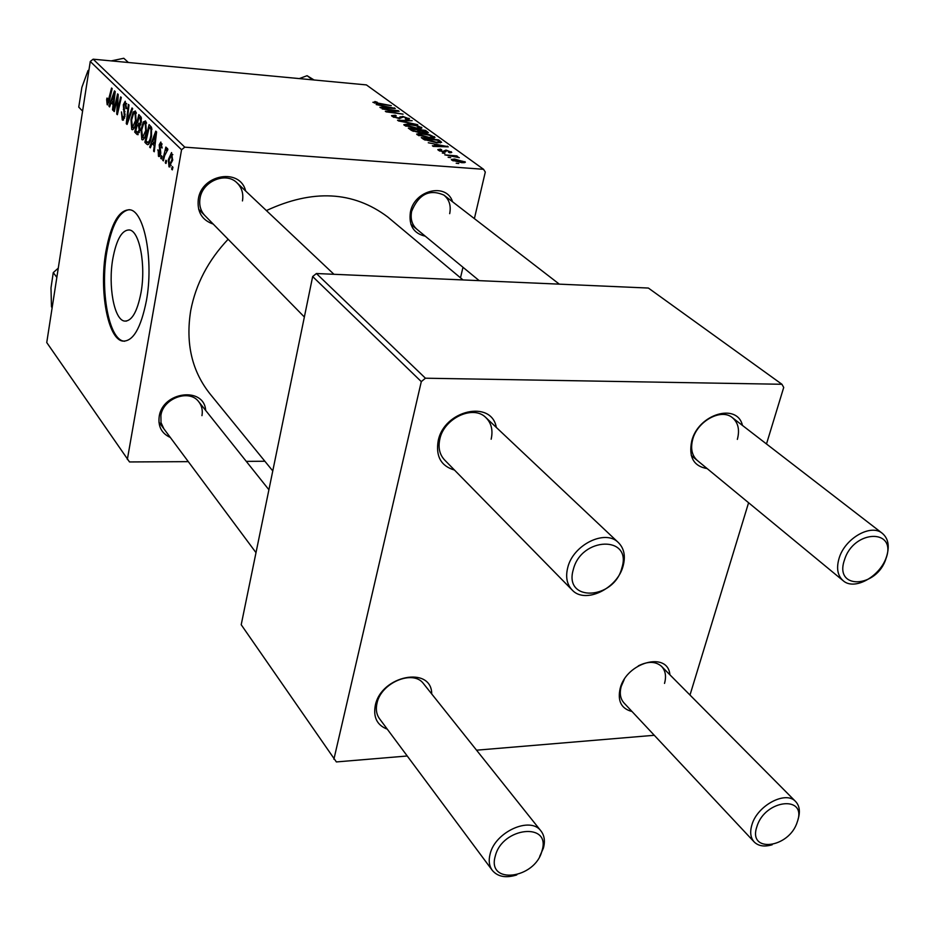 <?xml version="1.0" encoding="UTF-8"?>
<svg xmlns="http://www.w3.org/2000/svg" width="935" height="935" viewBox="0 0 935 935"><rect width="100%" height="100%" fill="white"/><g stroke="black" fill="none" stroke-linecap="round" stroke-linejoin="round"><path stroke-width="1.4" d="M112.796 258.866C116.443 239.337 122.017 229.706 129.509 229.975C139.631 231.097 146.059 265.4 140.975 292.865C137.165 312.161 131.625 321.558 124.367 321.056C114.105 319.583 108.004 285.853 112.796 258.866M146.409 300.673C153.831 260.935 144.481 211.298 129.953 209.802C119.084 209.498 111.043 223.453 105.854 251.667C99.04 290.399 107.712 338.832 122.555 341.065C132.922 341.871 140.869 328.407 146.409 300.673M129.217 209.674C119.084 211.415 111.627 225.428 106.859 251.714C100.045 290.434 108.729 338.856 123.584 341.1L124.577 341.252M425.285 236.193C413.562 233.458 408.595 225.44 410.407 212.128C414.322 189.98 446.579 182.29 452.587 201.808M449.688 213.659C451.231 205.77 449.303 199.587 443.915 195.111C429.481 188.765 418.728 194.176 411.645 211.322C410.208 218.965 412.019 224.996 417.08 229.426M170.322 437.463C161.65 433.466 157.945 426.5 159.195 416.566C162.538 391.496 204.192 386.319 205.677 410.442M201.96 415.654C202.895 410.278 201.796 405.615 198.688 401.664C189.338 388.831 163.181 398.216 160.902 415.385L161.007 422.597L163.894 428.826M213.227 224.084C201.925 220.111 196.958 211.789 198.325 199.132C201.656 174.109 240.272 167.739 245.636 190.997M242.457 200.92C243.649 193.603 241.791 187.538 236.882 182.734C225.791 171.479 202.392 181.285 200.032 198.314C198.945 205.314 200.651 211.158 205.151 215.856M272.775 470.948L210.737 394.78C192.061 371.838 185.387 343.776 190.717 310.595C195.789 284.1 208.26 260.327 228.117 239.266M387.289 729.171C377.109 725.256 373.112 717.355 375.297 705.457C381.083 675.386 431.725 665.533 431.725 693.969M423.8 684.023L423.473 683.614C413.153 669.226 380.907 682.725 376.98 703.307C375.613 709.466 376.501 714.679 379.68 718.945M632.013 711.5C621.296 708.753 617.357 701.051 620.174 688.382C626.614 662.05 668.093 651.017 669.881 674.766M664.516 683.403C666.503 676.239 665.486 670.535 661.466 666.293C655.61 661.244 647.897 661.103 638.313 665.872M624.206 679.546L621.226 686.395C619.367 693.338 620.326 698.889 624.089 703.038M707.164 468.599C693.583 466.226 688.452 456.981 691.771 440.876C698.398 413.995 737.247 402.459 742.472 425.448M737.353 439.38C739.901 429.831 738.206 422.562 732.269 417.571C721.107 408.116 697.358 421.112 692.718 439.356C690.334 448.625 691.935 455.719 697.51 460.639M454.48 470.048C441.039 466.086 435.605 456.35 438.188 440.829C444.113 410.033 491.635 399.49 496.31 427.424M491.156 439.216C493.166 430.24 491.378 423.006 485.791 417.501C473.203 404.586 443.938 418.237 439.812 439.181C437.977 447.783 439.625 454.772 444.768 460.137M442.337 153.06L444.873 153.387L442.337 153.06M448.134 157.314L450.682 157.641L448.134 157.314M417.244 134.792L416.671 134.079L421.486 133.401L429.632 134.769L434.997 137.398L430.018 138.076L417.244 134.792M428.277 142.751L448.309 146.853L433.232 146.386L432.391 145.766L436.551 145.918L433.676 143.826L428.277 142.751M411.412 130.386L408.315 128.118L425.554 130.409L428.405 132.735L418.635 132.443L411.412 130.386M398.532 120.942L397.539 120.218L412.16 120.72L400.425 120.86L417.7 124.717L398.532 120.942M374.865 101.518L377.296 102.266L374.771 102.488L391.309 105.643L379.037 103.972L372.901 102.289L374.748 102.114M382.181 108.963L398.298 110.692L399.105 111.277L387.955 111.651L403.067 114.14L386.132 111.849L385.325 111.265L396.452 110.879L382.181 108.963M184.779 147.157L483.559 169.305L366.403 84.91L93.149 59.185L184.779 147.157L181.554 149.752L90.274 61.476L93.149 59.185M376.186 104.568L395.26 108.495L380.662 107.841L379.902 107.28L383.923 107.478L381.328 105.597L376.186 104.568M392.233 116.454L391.531 115.648L395.26 115.227L396.23 115.811L394.102 115.753L394.126 116.653L398.298 117.997L402.669 116.372L409.542 118.967L406.246 119.435L405.299 118.85L407.473 118.558L407.076 118.079L403.546 116.945L399.222 118.581L392.233 116.454M404.364 125.36L403.815 124.671L408.618 124.016L416.671 125.372L421.93 127.943L416.975 128.586L404.364 125.36M440.397 149.156L441.682 149.799L439.941 150.465L442.874 151.423L446.018 150.079L451.769 152.347L449.536 152.779L448.461 152.136L449.653 151.493L447.129 150.722L443.856 152.054L438.41 150.313L437.802 149.6L440.397 149.156L440.256 149.775M423.637 139.35L421.288 137.632L438.702 139.911L441.612 142.307L436.925 142.856L423.637 139.35M451.827 160.154L451.325 159.534L454.527 159.008L465.385 162.187L461.948 162.713L451.827 160.154M444.815 154.871L456.841 155.9L457.718 156.531L455.053 156.192L459.307 157.688L444.815 154.871M456.186 163.216L458.746 163.543L456.186 163.216M460.499 277.824L462.977 267.27M474.384 218.615L485.3 172.052L483.559 169.305M90.274 61.476L46.75 342.549L129.509 461.948L188.309 461.645M246.279 461.364L264.885 461.259M161.404 158.915L160.738 158.249L161.346 155.666L162.035 156.355L161.404 158.915M165.974 163.496L165.296 162.819L165.904 160.224L166.605 160.925L165.974 163.496M141.828 139.549L141.068 129.392L143.289 121.959L145.591 120.919L146.339 131.379C145.498 136.522 144.177 139.35 142.354 139.864L143.184 139.654M150.36 147.835L149.658 147.122L155.783 131.145L156.601 131.94L154.252 151.739L153.585 151.073L154.252 145.708L152.008 143.476L150.36 147.835M137.141 134.558L134.71 132.127L138.812 114.596L141.173 117.261L141.314 122.31L139.712 126.026L139.853 130.538L137.141 134.558L138.205 134.64M127.055 124.448L126.272 123.654L128.375 104.416L128.995 105.012L127.195 121.527L132.01 107.957L132.677 108.612L127.055 124.448M106.66 99.659L106.964 98.07L107.583 98.42L107.712 102.792L111.557 88.019L112.153 88.591L109.348 101.109L107.174 104.743L106.66 99.659L107.326 99.706M114.292 111.616L113.684 111.02L117.576 93.886L118.207 94.505L117.378 111.534L120.673 96.901L121.293 97.497L117.366 114.713L116.735 114.082L117.553 97.076L114.292 111.616M127.335 459.494L181.554 149.752M109.605 106.929L108.974 106.286L114.491 90.87L115.215 91.583L113.1 110.424L112.504 109.827L113.1 104.732L111.09 102.721L109.605 106.929M122.251 119.89L121.456 111.919L122.637 117.81L124.332 115.94L123.303 104.825L125.208 101.249L126.599 108.577L125.886 108.553L125.372 103.691L123.934 105.304L124.963 116.372L122.836 120.253L122.251 119.89L123.56 119.996M131.742 129.427L131.005 119.411L133.167 112.048L135.411 110.996L136.136 121.305C135.318 126.4 134.021 129.205 132.256 129.72L133.039 129.521M157.653 149.974L158.401 150.138L158.775 154.544L160.014 153.305L159.207 144.855L160.832 142.026L162.094 148.022L160.96 144.002L159.932 145.206L160.715 153.819L159.02 156.589L158.447 156.239L158.19 150.009M146.725 144.177L144.878 142.33L149.086 124.612L151.412 127.16L151.54 136.007C150.757 140.846 149.506 143.756 147.8 144.738L146.725 144.177L148.607 144.317M169.001 166.839L168.335 159.651L171.549 152.569L172.648 160.341L169.001 166.839L170.135 166.909M163.356 160.878L162.678 160.189L165.857 147.087L166.547 147.765L165.881 150.477L167.365 148.338L167.903 149.39L164.653 155.666L163.356 160.878M172.309 169.866L171.619 169.165L172.239 166.57L172.952 167.272L172.309 169.866M425.437 378.208L781.94 384.273L648.387 288.05L316.404 273.523L425.437 378.208L421.299 381.62L312.664 276.55L316.404 273.523M689.995 695.044L748.584 502.738M766.49 443.973L783.717 387.441L781.94 384.273M312.664 276.55L241.207 624.732L336.378 761.931L407.239 755.994M476.546 750.186L654.29 735.284M333.9 759.243L421.299 381.62M266.405 210.574C312.816 188.999 353.243 191.114 387.686 216.943L389.205 218.217M114.409 111.078L113.684 111.02M118.079 111.592L117.378 111.534M119.107 107.046L118.359 106.987M117.494 114.14L116.735 114.082M117.88 102.523L117.226 102.476M109.804 106.356L108.974 106.286M113.158 109.886L112.504 109.827M113.731 104.778L113.1 104.732M113.941 102.955L111.09 102.721M113.392 96.363L111.744 100.933L113.357 102.534L114.456 93.126L113.392 96.363M115.04 93.184L114.456 93.126M113.976 102.593L113.357 102.534M107.946 104.814L107.174 104.743M125.021 115.987L124.332 115.94M125.197 114.245L124.425 114.175M124.495 109.594L123.35 109.5M124.016 104.884L123.303 104.825M126.587 108.612L125.886 108.553M126.657 108.203L125.956 108.144M126.681 103.808L125.372 103.691M127.312 123.736L126.272 123.654M128.072 121.597L127.195 121.527M131.718 119.47L131.005 119.411M136.124 112.293L133.167 112.048M133.424 113.953L131.601 120.112L132.489 127.511L135.54 120.486L135.037 113.147L133.424 113.953M136.358 113.252L135.037 113.147M136.253 120.545L135.54 120.486M137.492 132.338L134.71 132.127M138.976 117.272L137.69 122.754L139.373 124.203L140.659 121.76L140.063 118.348L138.976 117.272L141.243 117.459M141.465 118.453L140.063 118.348M141.384 121.819L140.659 121.76M140.916 124.11L139.876 124.028M137.211 124.811L135.832 130.725L137.737 132.454L139.221 129.848L138.555 126.143L137.211 124.811L140.554 125.068M139.782 126.237L138.555 126.143M139.946 129.907L139.221 129.848M139.362 132.56L137.983 132.454M160.773 153.352L160.014 153.305M160.867 152.019L160.084 151.961M159.99 144.913L159.207 144.855M162.152 147.66L161.381 147.601M162.129 144.083L160.96 144.002M159.71 156.32L158.447 156.239M150.605 147.192L149.658 147.122M154.322 151.131L153.585 151.073M154.965 145.766L154.252 145.708M155.198 143.709L152.008 143.476M154.567 136.884L152.732 141.629L154.532 143.406L155.748 133.53L154.567 136.884M156.402 133.576L155.748 133.53M155.233 143.464L154.532 143.406M149.635 142.681L144.878 142.33M149.249 127.335L146.024 140.916L147.788 142.365C149.238 141.781 150.266 139.397 150.897 135.248L150.967 129.392L149.249 127.335L151.552 127.511M151.949 129.462L150.967 129.392M151.645 135.306L150.897 135.248M141.804 129.451L141.068 129.392M146.304 122.193L143.289 121.959M143.546 123.887L141.688 130.117L142.599 137.62L145.731 130.538L145.206 123.093L143.546 123.887M146.561 123.198L145.206 123.093M146.468 130.596L145.731 130.538M169.13 159.698L168.335 159.651M171.724 154.602L169.06 160.119L169.527 165.226L171.958 159.64L171.724 154.602L172.823 154.684M172.753 159.698L171.958 159.64M166.126 162.877L165.296 162.819M163.52 160.247L162.678 160.189M166.594 150.523L165.881 150.477M161.556 158.307L160.738 158.249M172.461 169.223L171.619 169.165M398.158 111.323L398.298 110.692M392.665 111.569L392.805 110.926M394.184 108.448L394.325 107.817M389.194 107.198L383.572 106.064L385.641 107.572L392.981 107.922L389.194 107.198M383.35 107.069L383.572 106.064M374.643 103.084L374.771 102.488M393.974 117.378L394.126 116.653M399.339 118.593L399.467 117.962M399.712 118.616L400.122 116.711M402.529 116.98L402.669 116.372M408.677 119.458L408.934 118.254M421.066 128.562L421.358 127.23M416.087 125.722L409.331 124.589L405.907 125.08L416.344 128.013L419.873 127.546L416.087 125.722M406.129 126.272L406.281 125.559M425.332 131.426L425.554 130.409M424.361 130.736L418.997 130.023L424.969 132.501L426.36 132.314L424.361 130.736M418.775 131.064L418.997 130.023M416.987 129.755L411.155 128.983L413.539 130.678L417.875 131.847L419.312 131.66L416.987 129.755M410.921 130.023L411.155 128.983M413.399 131.344L413.539 130.678M440.49 149.764L440.619 149.168M439.801 151.084L439.941 150.465M443.576 152.031L443.728 151.376M445.609 151.891L446.018 150.079M450.904 152.791L451.173 151.645M447.117 146.818L447.269 146.105M441.939 145.509L436.037 144.317L438.328 145.989L445.913 146.257L441.939 145.509M435.792 145.369L436.037 144.317M438.468 140.951L438.702 139.911M437.522 140.262L424.163 138.509L436.189 142.26L439.52 141.933L437.522 140.262M423.941 139.56L424.163 138.509M425.028 140.18L425.226 139.28M434.085 138.041L434.389 136.662M429.06 135.131L422.223 133.986L418.786 134.5L429.364 137.492L432.905 136.989L429.06 135.131M419.02 135.727L419.184 134.991M454.387 159.605L454.527 159.008M464.637 162.69L464.882 161.591M463.363 161.451L455.579 159.651L453.078 159.955L461.084 162.071L463.363 161.451M453.194 160.878L453.335 160.271M495.293 856.051C486.481 885.129 535.182 879.157 541.996 850.768C551.451 821.853 502.235 826.961 495.293 856.051M516.774 874.926C506.034 878.281 497.923 876.831 492.453 870.567C489.192 866.184 488.409 860.667 490.104 854.041C495.071 831.905 530.32 815.998 540.862 830.853C544.427 835.376 545.28 841.103 543.422 848.045L539.694 856.425M756.964 826.447C747.275 853.608 789.35 848.454 797.274 821.888C807.478 794.855 765.052 799.25 756.964 826.447M772.205 844.749C764.526 847.04 758.554 846.14 754.3 842.073C750.478 837.865 749.706 832.033 751.985 824.588C757.502 805.339 785.821 790.414 795.545 801.447C799.612 805.748 800.43 811.744 798.011 819.411M621.88 567.872C632.457 535.323 581.254 536.573 573.295 569.602C563.419 602.409 614.085 600.036 621.88 567.872M567.72 567.674C572.991 544.836 605.19 528.929 618.257 542.452C624.066 548.191 625.714 555.951 623.178 565.722C617.626 588.606 585.228 604.326 572.267 590.137C566.926 584.539 565.406 577.047 567.72 567.674M886.029 558.44C897.355 528.275 853.632 529.35 844.48 559.925C833.681 590.312 877.065 588.279 886.029 558.44M886.59 556.477C880.583 576.276 854.602 590.955 843.253 580.787C837.538 575.738 836.171 568.188 839.139 558.137C844.924 538.385 870.836 523.53 882.243 533.266C888.215 538.303 889.711 545.9 886.731 556.044M56.848 277.368L53.272 272.599L58.274 268.146M52.138 307.755L51.472 306.82L50.993 287.91L53.272 272.599M82.584 111.125L78.75 107.116L81.871 87.376L88.019 70.569L88.954 70.02M88.755 71.294L88.019 70.569M128.399 62.505L123.794 58.274L111.23 60.892M312.559 79.837L307.089 75.7L314.055 79.978M299.293 78.587L307.089 75.7M114.514 97.836L113.883 97.789M109.559 100.15L108.846 100.092M125.021 111.639L123.864 111.545M129.217 118.383L128.305 118.301M160.645 150.079L159.663 150.009M155.818 138.474L155.117 138.427M151.786 128.387L150.196 128.259M399.631 118.616L399.864 117.529M427.272 133.156L427.552 131.847M419.99 132.478L420.318 130.982M412.464 130.97L412.662 130.082M440.362 142.915L440.701 141.36M387.686 216.943L463.024 279.939M123.584 341.1L122.555 341.065M124.367 321.056L126.412 321.114M107.712 102.792L108.881 102.897M123.058 118.067L124.554 118.184M124.998 103.469L126.646 103.598M134.687 112.936L136.323 113.077M132.489 127.511L134.359 127.663M139.525 124.215L140.846 124.32M137.737 132.454L139.362 132.583M159.102 154.743L160.469 154.848M160.738 143.861L162.106 143.967M147.788 142.365L149.717 142.506M144.843 122.882L146.526 123.011M142.599 137.62L144.528 137.772M171.467 154.45L172.8 154.555M169.527 165.226L171.234 165.343M166.862 150.453L167.529 150.5M374.584 102.254L374.421 103.014M393.635 116.08L393.413 117.132M407.461 118.663L407.274 119.516M419.873 127.546L419.616 128.691M405.907 125.08L405.685 126.085M426.36 132.314L426.173 133.121M419.312 131.66L419.137 132.478M439.602 150.067L439.415 150.909M449.957 151.961L449.77 152.791M432.882 137.129L432.648 138.181M418.786 134.5L418.564 135.528M463.608 161.755L463.374 162.772M453.078 159.955L452.902 160.75M158.927 422.141L256.003 552.655M379.353 718.501L492.114 870.111M198.688 401.664L268.906 489.753M423.473 683.614L540.862 830.853M754.042 841.804L623.844 702.781M795.545 801.447L661.466 666.293M618.257 542.452L485.791 417.501M333.947 274.294L236.882 182.734M571.834 589.693L444.347 459.716M304.366 317L198.617 209.183M443.915 195.111L559.329 284.158M732.269 417.571L882.243 533.266M410.909 224.342L479.211 280.652M691.269 455.485L843.253 580.787"/></g></svg>
